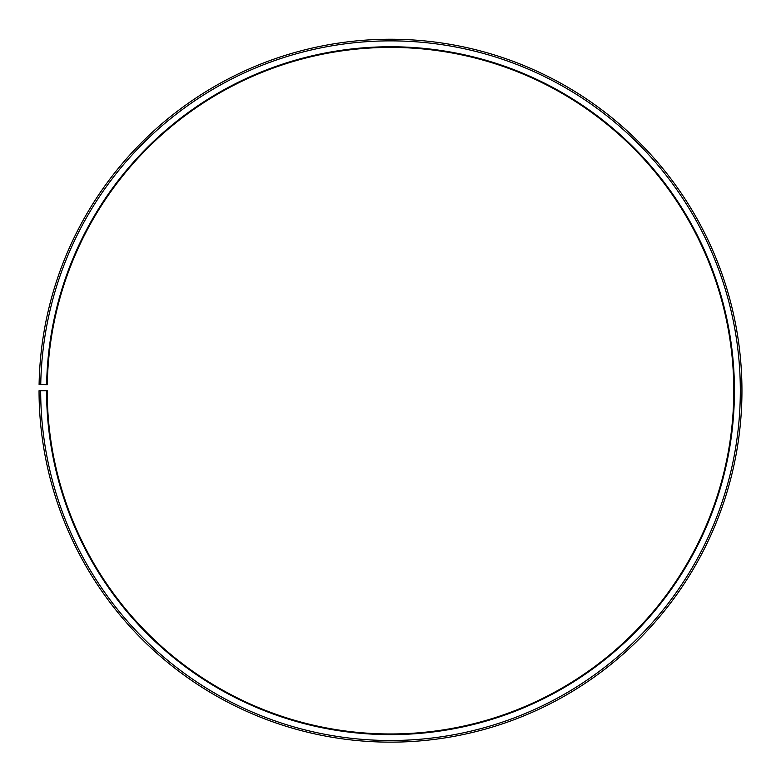 <?xml version="1.0" encoding="UTF-8"?>
<svg xmlns="http://www.w3.org/2000/svg" width="781" height="781" viewBox="0 0 781 781"><rect width="100%" height="100%" fill="white"/><g stroke="black" fill="none" stroke-linecap="round" stroke-linejoin="round"><path stroke-width="1.17" d="M733.779 390.695A343.279 343.279 0 0 0 393.497 47.426A343.279 343.279 0 0 0 47.28 384.701L46.626 384.691A343.933 343.933 0 0 1 393.497 46.772A343.933 343.933 0 0 1 734.433 390.695A343.933 343.933 0 0 1 390.5 734.618A343.933 343.933 0 0 1 46.567 390.695L47.221 390.695A343.279 343.279 0 0 0 390.5 733.964A343.279 343.279 0 0 0 733.779 390.695M40.739 384.584L39.099 384.555A351.45 351.45 0 0 1 393.565 39.255A351.45 351.45 0 0 1 741.95 390.695A351.45 351.45 0 0 1 390.5 742.145A351.45 351.45 0 0 1 39.05 390.695L40.68 390.695A349.82 349.82 0 0 0 390.5 740.505A349.82 349.82 0 0 0 740.32 390.695A349.82 349.82 0 0 0 393.556 40.885A349.82 349.82 0 0 0 40.739 384.584L46.626 384.691M40.68 390.695L46.567 390.695"/></g></svg>
